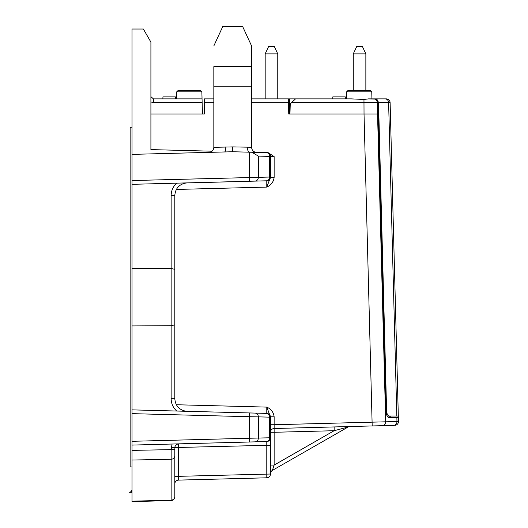 <?xml version="1.0" encoding="UTF-8"?>
<svg xmlns="http://www.w3.org/2000/svg" width="528" height="528" viewBox="0 0 528 528"><rect width="100%" height="100%" fill="white"/><g stroke="black" fill="none" stroke-linecap="round" stroke-linejoin="round"><path stroke-width="0.79" d="M382.312 425.68L274.138 428.512L274.138 432.287L270.461 432.287A3.775 3.775 0 0 1 274.138 428.512L274.138 424.736L385.691 421.813A3.775 3.478 88.5 0 1 382.312 425.68L393.591 425.383A3.775 3.478 -91.5 0 0 396.964 421.522L398.462 421.483A3.775 3.775 0 0 1 394.792 425.35A3.775 3.775 0 0 0 398.462 421.483L390.113 102.564A3.775 3.775 0 0 0 386.338 98.888L385.136 98.888A3.775 3.478 90 0 1 388.615 102.571L390.113 102.564M150.909 113.989L204.329 113.989L204.329 98.888L213.833 98.888M251.585 98.888L351.496 98.888L363.97 99.455L368.485 98.888L385.136 98.888L375.038 98.888L377.474 99.964L378.53 102.571L388.615 102.571L396.818 416.024L387.13 416.024M346.612 91.839L347.906 90.585L370.465 90.585L371.758 91.839L346.612 91.839L346.427 98.888L345.325 98.888L345.272 96.875L332.825 96.875L332.772 98.888M251.585 102.663L288.539 102.663L288.737 113.989L364.03 113.989L372.187 425.944M251.909 152.249L258.344 156.103L269.663 156.4A3.775 3.478 -88.5 0 0 266.284 152.625L232.709 151.747L132.033 154.381L132.033 268.264L171.145 268.488L174.821 269.326L174.821 195.466L174.821 270.039M132.033 180.55L258.344 177.335A3.775 3.478 88.5 0 1 254.965 181.104L132.033 184.325M176.913 443.909L172.055 444.035L171.145 449.625L132.033 450.391L132.033 501.191L171.145 500.161A3.775 3.623 180 0 0 174.821 496.544L174.821 483.886A3.775 3.775 0 0 1 178.497 480.11L178.497 476.335L174.821 476.335L174.821 449.625L174.821 496.802A3.775 3.775 0 0 1 171.145 500.577L171.145 449.625L174.821 449.625L174.999 446.483L176.675 444.391L178.497 443.863L266.785 441.553L266.785 445.328L270.461 445.328L270.461 437.778A3.775 3.775 0 0 1 266.785 441.553L162.235 444.292M132.033 501.6L132.033 501.191L132.033 501.6L171.145 500.577M184.1 183.322L187.07 182.886L266.785 180.8L266.785 187.09C271.115 185.15 273.563 181.922 274.138 177.395L270.461 177.395L266.785 187.09L176.345 189.453M334.138 426.941L334.138 430.716L348.077 427.027L272.362 470.402A3.775 3.775 0 0 0 270.461 473.675A3.775 3.775 0 0 1 272.362 470.402L274.138 465.089L270.461 465.089M132.033 450.391L132.033 445.084L249.341 442.009L249.341 438.24L270.461 437.778L270.461 417.173A3.775 3.775 0 0 0 266.785 413.398L266.284 413.384L266.785 413.398L266.785 407.108C271.115 409.042 273.563 412.276 274.138 416.803L270.461 416.803L266.785 407.108L176.345 404.738M184.1 410.876L185.889 411.226C179.071 409.827 175.382 405.662 174.821 398.732L174.821 269.326M268.211 152.698L274.138 156.605L270.461 156.413L270.461 177.025A3.775 3.775 0 0 1 266.785 180.8L254.965 181.104M174.821 324.152L174.821 398.732L171.145 398.732C171.244 403.636 173.105 407.735 176.728 411.041M251.585 66.673L213.833 66.673L213.833 86.81L251.585 86.81L251.585 45.936L251.585 147.332C251.922 150.394 253.559 152.071 256.489 152.368C253.559 152.071 251.922 150.394 251.585 147.332L247.243 147.167A5.036 2.904 91.5 0 0 250.021 152.196M213.833 86.81L213.833 147.332L232.901 146.896L232.709 151.681M213.833 147.332C213.497 150.394 211.86 152.071 208.93 152.368C211.86 152.071 213.497 150.394 213.833 147.332M225.786 146.923A5.036 1.386 -91.5 0 1 224.539 151.958M242.708 26.664L251.585 45.936L242.708 26.664L232.709 26.4L222.704 26.664L213.833 45.936L222.704 26.664M213.833 132.607L213.833 66.673M266.785 413.398L132.033 409.867L132.033 445.084L172.055 444.035M178.497 480.11L266.785 477.8A3.775 3.775 0 0 0 270.461 474.025L270.461 445.328M254.965 441.863A3.775 3.478 88.5 0 0 258.344 438.088L258.344 416.863L249.341 416.717L249.341 412.942M132.033 409.867L132.033 325.934L171.145 325.71L174.821 324.865M132.033 154.381L132.033 29.04L143.359 29.04L150.909 42.121L150.909 149.602L212.018 151.199M132.033 268.264L132.033 325.934M202.442 113.989L202.046 98.888L153.424 98.888L150.922 96.67M277.761 53.896L265.175 53.896L268.64 46.471L274.303 46.471L277.761 53.896L277.761 98.888M365.858 90.585L365.858 53.896L353.272 53.896L353.272 90.585M365.858 53.896L362.393 46.471L356.73 46.471L353.272 53.896M132.033 127.202L130.145 127.202L130.145 466.99L132.033 466.99M375.038 98.888L377.474 99.964L378.53 102.571L386.608 411.041L387.268 414.566L388.681 416.024M288.539 102.663L288.572 98.888M398.323 416.024L396.818 416.024M289.7 113.989L289.443 98.888M132.033 492.287L129.538 492.307L131.3 491.568L132.033 489.793M267.703 152.658L266.785 152.638A3.775 3.775 0 0 1 270.461 156.413A3.775 3.775 0 0 0 266.785 152.638L266.284 152.625M274.138 416.803L274.138 424.736L270.461 424.736M289.971 113.989L290.242 103.924L295.508 98.888M291.634 102.564L377.263 102.564L377.54 113.989L364.03 113.989L363.97 99.455M368.485 98.888L375.56 99.092L377.131 100.267L377.942 102.564L386.12 411.213C386.357 414.968 387.215 417.041 388.687 417.443L398.363 417.701M153.424 98.888L153.523 102.564L202.145 102.564M176.728 183.157C173.105 186.457 171.244 190.562 171.145 195.466L174.821 195.466C175.382 188.536 179.071 184.371 185.889 182.972L266.785 180.8M232.901 146.896L247.243 147.167M270.461 474.025L178.497 476.335L178.497 443.863L266.785 441.553A3.775 3.775 0 0 0 270.461 437.778M388.687 417.443L389.803 417.476L389.77 416.024M390.766 416.024L390.806 417.503M201.861 91.839L176.722 91.839L178.009 90.585L200.567 90.585L201.861 91.839L202.046 98.888M175.428 98.888L175.375 96.875L162.934 96.875L162.881 98.888M348.077 427.027A3.775 3.775 0 0 1 349.853 426.532M249.341 152.183L249.341 181.256M258.344 156.103L258.344 177.335L269.663 177.038A3.775 3.478 88.5 0 1 266.284 180.814M174.821 455.657A3.775 3.623 180 0 1 171.145 459.274L132.033 460.04M171.145 447.638L266.785 445.328L266.785 477.8M270.461 417.173L269.663 417.16A3.775 3.478 -88.5 0 0 266.284 413.384M270.461 156.413L269.663 156.4L269.663 177.038L270.461 177.025L270.461 177.395M204.329 102.663L213.833 102.663M274.138 156.605L274.138 177.395M171.145 195.466L171.145 398.732M254.965 413.087A3.775 3.478 -88.5 0 1 258.344 416.863L269.663 417.16L269.663 437.791A3.775 3.478 -91.5 0 1 266.284 441.566M386.113 411.041L386.608 411.041M377.942 102.564L377.263 102.564A3.775 3.478 -90 0 0 373.791 98.888M150.909 101.996L153.523 102.564M132.033 441.309L249.341 438.24L249.341 416.717L132.033 413.642M396.865 417.661L396.964 421.522L385.691 421.813L377.54 113.989L378.332 113.989M232.709 151.747L232.709 146.903M334.138 430.716L274.138 432.287L274.138 465.089L334.138 430.716M174.821 195.466C175.382 188.536 179.071 184.371 185.889 182.972L187.07 182.886L185.889 182.972M371.758 91.839L371.943 98.888M187.07 411.312L185.889 411.226M178.497 443.863L178.147 443.89M265.175 98.888L265.175 53.896M176.722 91.839L176.537 98.888"/></g></svg>
